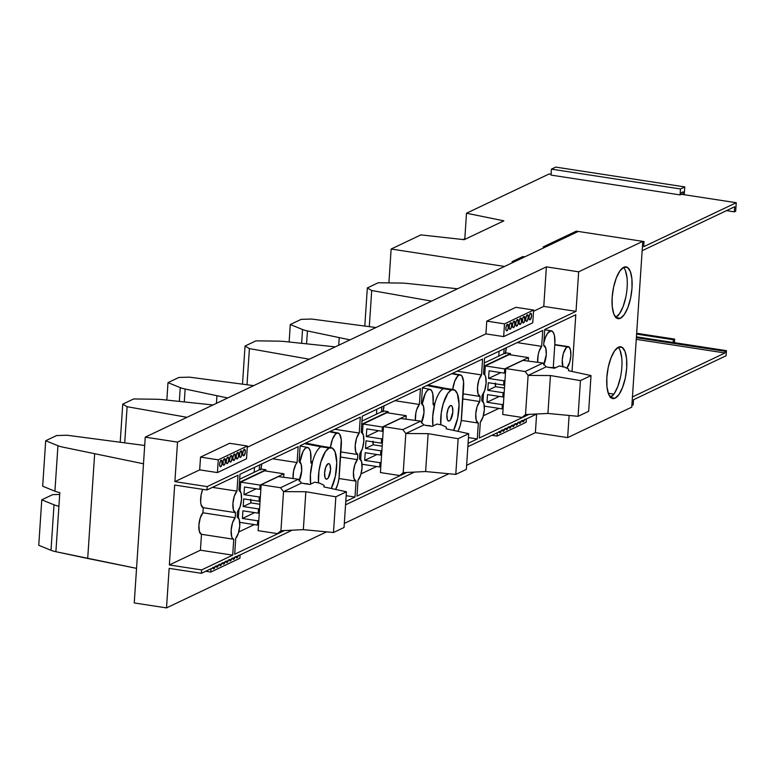 <?xml version="1.0" encoding="UTF-8"?>
<svg xmlns="http://www.w3.org/2000/svg" width="775" height="775" viewBox="0 0 775 775"><rect width="100%" height="100%" fill="white"/><g stroke="black" fill="none" stroke-linecap="round" stroke-linejoin="round"><path stroke-width="1.16" d="M562.805 366.643A11.354 4.049 -81.3 0 1 562.931 355.124A11.354 4.049 -81.3 0 1 567.271 346.803L554.764 344.885L567.271 346.803A11.354 4.049 -81.3 0 1 568.259 346.638A11.354 4.049 -81.3 0 1 570.826 355.899A11.354 4.049 -81.3 0 1 566.767 368.193M507.363 324.308A3.323 1.182 -81.3 0 1 507.654 324.26A3.323 1.182 -81.3 0 1 508.371 327.331A3.323 1.182 -81.3 0 1 506.937 330.77L506.385 330.683L507.431 330.295L508.226 328.222L507.828 324.328L506.414 325.674L505.891 328.135L506.104 330.247L506.937 330.77A3.323 1.182 -81.3 0 1 506.647 330.818A3.323 1.182 -81.3 0 1 505.93 327.748A3.323 1.182 -81.3 0 1 507.363 324.308M510.667 322.739A3.323 1.182 -81.3 0 1 510.958 322.691A3.323 1.182 -81.3 0 1 511.674 325.762A3.323 1.182 -81.3 0 1 510.241 329.201L509.688 329.113L510.735 328.726L511.713 325.374L511.132 322.758L509.717 324.105L509.194 326.566L509.417 328.677L510.241 329.201A3.323 1.182 -81.3 0 1 509.95 329.249A3.323 1.182 -81.3 0 1 509.233 326.178A3.323 1.182 -81.3 0 1 510.667 322.739M513.97 321.17A3.323 1.182 -81.3 0 1 514.261 321.121A3.323 1.182 -81.3 0 1 514.978 324.183A3.323 1.182 -81.3 0 1 513.544 327.631L512.992 327.544L514.038 327.157L514.842 325.083L514.435 321.179L513.476 321.644L512.682 323.708L512.517 326.188L513.544 327.631A3.323 1.182 -81.3 0 1 513.253 327.68A3.323 1.182 -81.3 0 1 512.537 324.609A3.323 1.182 -81.3 0 1 513.97 321.17M517.283 319.6A3.323 1.182 -81.3 0 1 517.564 319.542A3.323 1.182 -81.3 0 1 518.291 322.613A3.323 1.182 -81.3 0 1 516.847 326.062L516.295 325.975L517.351 325.587L518.146 323.514L517.739 319.61L516.78 320.075L515.985 322.138L515.821 324.618L516.847 326.062A3.323 1.182 -81.3 0 1 516.557 326.11A3.323 1.182 -81.3 0 1 515.84 323.039A3.323 1.182 -81.3 0 1 517.283 319.6M520.587 318.021A3.323 1.182 -81.3 0 1 520.877 317.973A3.323 1.182 -81.3 0 1 521.594 321.044A3.323 1.182 -81.3 0 1 520.151 324.493L519.608 324.405L520.655 324.018L521.449 321.945L521.052 318.041L520.083 318.496L519.289 320.569L519.124 323.049L520.151 324.493A3.323 1.182 -81.3 0 1 519.87 324.541A3.323 1.182 -81.3 0 1 519.143 321.47A3.323 1.182 -81.3 0 1 520.587 318.021M523.89 316.452A3.323 1.182 -81.3 0 1 524.181 316.403A3.323 1.182 -81.3 0 1 524.898 319.474A3.323 1.182 -81.3 0 1 523.464 322.913L522.912 322.836L523.958 322.439L524.752 320.375L524.355 316.471L523.396 316.927L522.592 319L522.631 322.39L523.464 322.913A3.323 1.182 -81.3 0 1 523.173 322.972A3.323 1.182 -81.3 0 1 522.457 319.901A3.323 1.182 -81.3 0 1 523.89 316.452M527.194 314.882A3.323 1.182 -81.3 0 1 527.484 314.834A3.323 1.182 -81.3 0 1 528.201 317.905A3.323 1.182 -81.3 0 1 526.768 321.344L526.215 321.267L527.262 320.869L528.24 317.517L527.659 314.902L526.7 315.357L525.721 318.709L525.944 320.821L526.768 321.344A3.323 1.182 -81.3 0 1 526.477 321.392A3.323 1.182 -81.3 0 1 525.76 318.322A3.323 1.182 -81.3 0 1 527.194 314.882M530.497 313.313A3.323 1.182 -81.3 0 1 530.788 313.265A3.323 1.182 -81.3 0 1 531.505 316.336A3.323 1.182 -81.3 0 1 530.071 319.775L529.519 319.697L530.565 319.3L531.543 315.948L530.962 313.332L530.003 313.788L529.209 315.861L529.044 318.331L530.071 319.775A3.323 1.182 -81.3 0 1 529.78 319.823A3.323 1.182 -81.3 0 1 529.063 316.752A3.323 1.182 -81.3 0 1 530.497 313.313M524.442 419.847A3.323 1.182 -81.3 0 1 523.29 421.803L522.747 421.726L523.793 421.329L524.588 419.265M521.139 421.416A3.323 1.182 -81.3 0 1 519.986 423.373L519.434 423.295L520.49 422.898L521.284 420.835M517.836 422.985A3.323 1.182 -81.3 0 1 516.683 424.952L516.131 424.865L517.177 424.477L517.981 422.404M514.523 424.564A3.323 1.182 -81.3 0 1 513.379 426.521L512.827 426.434L513.873 426.047L514.668 423.973M511.219 426.134A3.323 1.182 -81.3 0 1 510.076 428.091L509.524 428.003L510.57 427.616L511.364 425.543M507.916 427.703A3.323 1.182 -81.3 0 1 506.772 429.66L506.22 429.573L507.267 429.185L508.061 427.112M504.612 429.272A3.323 1.182 -81.3 0 1 503.459 431.229L502.917 431.142L503.963 430.755L504.757 428.682M501.309 430.842A3.323 1.182 -81.3 0 1 500.156 432.799L499.604 432.712L500.65 432.324L501.454 430.251M221.127 460.292A3.323 1.182 -81.3 0 1 221.417 460.243A3.323 1.182 -81.3 0 1 222.134 463.314A3.323 1.182 -81.3 0 1 220.691 466.753L220.148 466.666L221.195 466.279L221.989 464.206L221.592 460.311L220.623 460.767L219.829 462.84L219.664 465.31L220.691 466.753A3.323 1.182 -81.3 0 1 220.41 466.802A3.323 1.182 -81.3 0 1 219.683 463.731A3.323 1.182 -81.3 0 1 221.127 460.292M224.43 458.722A3.323 1.182 -81.3 0 1 224.721 458.674A3.323 1.182 -81.3 0 1 225.438 461.745A3.323 1.182 -81.3 0 1 224.004 465.184L223.452 465.097L224.498 464.709L225.292 462.636L224.895 458.742L223.936 459.197L223.132 461.27L223.171 464.661L224.004 465.184A3.323 1.182 -81.3 0 1 223.713 465.233A3.323 1.182 -81.3 0 1 222.997 462.162A3.323 1.182 -81.3 0 1 224.43 458.722M227.734 457.153A3.323 1.182 -81.3 0 1 228.024 457.095A3.323 1.182 -81.3 0 1 228.741 460.166A3.323 1.182 -81.3 0 1 227.307 463.615L226.755 463.528L227.802 463.14L228.78 459.788L228.199 457.163L226.784 458.519L226.261 460.98L226.484 463.092L227.307 463.615A3.323 1.182 -81.3 0 1 227.017 463.663A3.323 1.182 -81.3 0 1 226.3 460.592A3.323 1.182 -81.3 0 1 227.734 457.153M231.037 455.584A3.323 1.182 -81.3 0 1 231.328 455.526A3.323 1.182 -81.3 0 1 232.045 458.597A3.323 1.182 -81.3 0 1 230.611 462.045L230.059 461.958L231.105 461.571L232.083 458.209L231.502 455.593L230.543 456.049L229.565 459.41L229.787 461.512L230.611 462.045A3.323 1.182 -81.3 0 1 230.32 462.094A3.323 1.182 -81.3 0 1 229.603 459.023A3.323 1.182 -81.3 0 1 231.037 455.584M234.341 454.005A3.323 1.182 -81.3 0 1 234.631 453.956A3.323 1.182 -81.3 0 1 235.348 457.027A3.323 1.182 -81.3 0 1 233.914 460.466L233.362 460.389L234.408 460.001L235.213 457.928L234.806 454.024L233.847 454.479L233.052 456.552L232.888 459.032L233.914 460.466A3.323 1.182 -81.3 0 1 233.624 460.524A3.323 1.182 -81.3 0 1 232.907 457.453A3.323 1.182 -81.3 0 1 234.341 454.005M237.654 452.435A3.323 1.182 -81.3 0 1 237.944 452.387A3.323 1.182 -81.3 0 1 238.661 455.458A3.323 1.182 -81.3 0 1 237.218 458.897L236.675 458.819L237.722 458.422L238.516 456.359L238.119 452.455L237.15 452.91L236.356 454.983L236.191 457.453L237.218 458.897A3.323 1.182 -81.3 0 1 236.937 458.955A3.323 1.182 -81.3 0 1 236.21 455.884A3.323 1.182 -81.3 0 1 237.654 452.435M240.957 450.866A3.323 1.182 -81.3 0 1 241.248 450.817A3.323 1.182 -81.3 0 1 241.965 453.888A3.323 1.182 -81.3 0 1 240.531 457.327L239.979 457.25L241.025 456.853L241.819 454.789L241.422 450.885L240.463 451.341L239.659 453.414L239.698 456.804L240.531 457.327A3.323 1.182 -81.3 0 1 240.24 457.376A3.323 1.182 -81.3 0 1 239.523 454.305A3.323 1.182 -81.3 0 1 240.957 450.866M244.261 449.297A3.323 1.182 -81.3 0 1 244.551 449.248A3.323 1.182 -81.3 0 1 245.268 452.319A3.323 1.182 -81.3 0 1 243.834 455.758L243.282 455.671L244.328 455.283L245.307 451.932L244.726 449.316L243.311 450.662L242.788 453.123L243.011 455.235L243.834 455.758A3.323 1.182 -81.3 0 1 243.544 455.807A3.323 1.182 -81.3 0 1 242.827 452.736A3.323 1.182 -81.3 0 1 244.261 449.297M238.206 555.83A3.323 1.182 -81.3 0 1 237.053 557.787L236.501 557.709L237.557 557.312L238.351 555.249M234.893 557.399A3.323 1.182 -81.3 0 1 233.75 559.356L233.197 559.279L234.244 558.882L235.038 556.818M231.589 558.969A3.323 1.182 -81.3 0 1 230.446 560.935L229.894 560.848L230.94 560.461L231.735 558.387M228.286 560.538A3.323 1.182 -81.3 0 1 227.143 562.505L226.591 562.417L227.637 562.03L228.431 559.957M224.983 562.117A3.323 1.182 -81.3 0 1 223.83 564.074L223.287 563.987L224.333 563.599L225.128 561.526M221.679 563.687A3.323 1.182 -81.3 0 1 220.526 565.643L219.974 565.556L221.03 565.169L221.824 563.096M218.366 565.256A3.323 1.182 -81.3 0 1 217.223 567.213L216.671 567.126L217.717 566.738L218.521 564.665M215.062 566.825A3.323 1.182 -81.3 0 1 213.919 568.782L213.367 568.695L214.413 568.308L215.208 566.234M615.815 317.392A26.205 9.348 98.7 0 0 626.471 293.444A26.205 9.348 98.7 0 0 623.497 267.404M620.378 318.283L616.038 317.614L620.378 318.283L624.301 314.534L627.886 307.481L630.588 298.181L631.993 288.058L631.887 278.661L630.288 271.405L627.43 267.404L623.768 267.268A26.205 9.348 -81.3 0 1 626.055 266.871A26.205 9.348 -81.3 0 1 631.722 291.109A26.205 9.348 -81.3 0 1 620.378 318.283A26.205 9.348 -81.3 0 1 618.092 318.67A26.205 9.348 -81.3 0 1 612.424 294.432A26.205 9.348 -81.3 0 1 623.768 267.268L619.845 271.008L616.261 278.07L613.558 287.36L612.163 297.484L612.269 306.881L613.868 314.137L616.716 318.137L620.378 318.283M610.506 397.323A26.205 9.348 98.7 0 0 621.163 373.366A26.205 9.348 98.7 0 0 618.188 347.326M615.069 398.205L610.729 397.536L615.069 398.205L618.993 394.456L622.577 387.403L625.28 378.103L626.684 367.98L626.578 358.583L624.979 351.327L622.122 347.326L618.46 347.19A26.205 9.348 -81.3 0 1 620.746 346.793A26.205 9.348 -81.3 0 1 626.413 371.041A26.205 9.348 -81.3 0 1 615.069 398.205A26.205 9.348 -81.3 0 1 612.783 398.592A26.205 9.348 -81.3 0 1 607.116 374.354A26.205 9.348 -81.3 0 1 618.46 347.19L614.536 350.93L610.952 357.992L608.249 367.282L606.854 377.406L606.961 386.812L608.559 394.058L611.407 398.059L615.069 398.205M449.345 420.941L448.047 420.738L449.345 420.941L450.527 419.817L452.832 411.874L452.319 406.875L451.467 405.674L450.362 405.635A7.857 2.8 -81.3 0 1 451.05 405.519A7.857 2.8 -81.3 0 1 452.755 412.794A7.857 2.8 -81.3 0 1 449.345 420.941A7.857 2.8 -81.3 0 1 448.667 421.058A7.857 2.8 -81.3 0 1 446.962 413.782A7.857 2.8 -81.3 0 1 450.362 405.635L448.115 408.871L446.884 414.702L447.398 419.701L448.25 420.893L449.345 420.941M327.05 479.037L325.752 478.834L327.05 479.037L328.232 477.913L330.537 469.97L330.024 464.971L329.172 463.779L328.067 463.731A7.857 2.8 -81.3 0 1 328.755 463.615A7.857 2.8 -81.3 0 1 330.46 470.89A7.857 2.8 -81.3 0 1 327.05 479.037A7.857 2.8 -81.3 0 1 326.372 479.153A7.857 2.8 -81.3 0 1 324.667 471.888A7.857 2.8 -81.3 0 1 328.067 463.731L325.82 466.976L324.589 472.798L325.103 477.797L325.955 478.998L327.05 479.037M434.872 403.523A23.977 8.554 98.7 0 0 432.934 426.008L432.721 416.359L434.872 403.523A23.977 8.554 -81.3 0 1 443.339 388.711A23.977 8.554 98.7 0 0 434.872 403.523L433.981 405.141L433.196 404.521L432.799 393.748L431.51 390.503L429.641 389.312L427.451 390.348L425.291 393.458L422.268 403.959A14.803 5.28 -81.3 0 1 429.922 389.341A14.803 5.28 -81.3 0 1 433.206 401.305L433.089 403.048A2.664 0.949 -81.3 0 0 433.68 405.199L433.68 405.199A2.664 0.949 -81.3 0 0 434.872 403.523L433.08 403.223L434.872 403.523M453.501 389.583A23.977 8.554 -81.3 0 1 459.062 405.025A23.977 8.554 -81.3 0 1 453.559 430.396L457.647 418.238L459.062 404.502L457.366 393.729L454.76 390.077L451.408 389.941A23.977 8.554 -81.3 0 1 453.501 389.583L445.431 388.343A23.977 8.554 98.7 0 0 443.339 388.711L451.408 389.941L447.814 393.371L443.174 403.901L441.266 412.959L440.762 424.797A23.977 8.554 -81.3 0 1 451.408 389.941L426.783 385.543L443.339 388.711A23.977 8.554 -81.3 0 1 445.548 388.362M458.974 375.11L451.689 373.715L458.974 375.11A14.803 5.28 -81.3 0 1 460.331 374.897A14.803 5.28 -81.3 0 1 463.615 386.861L461.58 417.463A14.803 5.28 -81.3 0 1 457.918 431.336L460.108 425.921L461.29 420.331L463.557 381.542L461.919 376.059L460.05 374.868L457.86 375.904L454.731 381.213L452.687 389.457A14.803 5.28 -81.3 0 1 458.974 375.11M312.567 461.619A23.977 8.554 98.7 0 0 310.639 484.104L310.426 474.455L312.567 461.619A23.977 8.554 -81.3 0 1 321.044 446.807A23.977 8.554 98.7 0 0 312.567 461.619L311.676 463.237L310.901 462.617L310.504 451.844L309.215 448.599L307.336 447.407L305.156 448.444L302.996 451.563L299.973 462.055A14.803 5.28 -81.3 0 1 307.627 447.446A14.803 5.28 -81.3 0 1 310.911 459.401L310.794 461.154A2.664 0.949 -81.3 0 0 311.385 463.305L311.385 463.305A2.664 0.949 -81.3 0 0 312.567 461.619L310.785 461.328L312.567 461.619M331.206 447.688A23.977 8.554 -81.3 0 1 336.767 463.121A23.977 8.554 -81.3 0 1 331.264 488.492L335.352 476.334L336.767 462.607L335.071 451.835L332.465 448.173L329.113 448.047A23.977 8.554 -81.3 0 1 331.206 447.688L323.136 446.448A23.977 8.554 98.7 0 0 321.044 446.807L329.113 448.047L325.519 451.467L320.879 462.007L318.961 471.064L318.467 482.893A23.977 8.554 -81.3 0 1 329.113 448.047L304.488 443.649L321.044 446.807A23.977 8.554 -81.3 0 1 323.252 446.468M336.679 433.206L329.394 431.811L336.679 433.206A14.803 5.28 -81.3 0 1 338.036 432.993A14.803 5.28 -81.3 0 1 341.32 444.957L339.285 475.569A14.803 5.28 -81.3 0 1 335.623 489.442L337.813 484.026L338.995 478.427L341.262 439.648L339.624 434.155L337.745 432.963L335.565 434L332.436 439.309L330.392 447.562A14.803 5.28 -81.3 0 1 336.679 433.206M499.09 351.201L498.761 356.093L499.09 351.201M376.795 409.297L376.466 414.189L376.795 409.297M254.5 467.393L254.171 472.295L254.5 467.393M620.136 350.581L621.734 357.837M620.436 377.357L617.743 386.657L614.158 393.719L610.235 397.459M625.444 270.659L627.043 277.915M625.745 297.435L623.052 306.735L619.467 313.788L615.544 317.537M543.837 342.908A15.723 5.609 -81.3 0 1 551.296 330.799A15.723 5.609 -81.3 0 1 554.861 343.509L554.425 335.488L553.059 332.039L551.064 330.78L547.576 333.279L545.426 337.512L543.798 343.093M553.253 367.757L554.861 343.509L553.253 367.757M485.925 333.88L247.273 447.252L485.925 333.88L503.663 336.602L532.754 322.787L503.663 336.602L504.515 323.853L533.597 310.029L532.754 322.787L533.597 310.029L515.859 307.307L486.768 321.121L485.925 333.88L486.768 321.121L504.515 323.853L503.663 336.602L485.925 333.88M229.613 443.29L200.531 457.105L199.679 469.863L174.888 481.633L177.523 442.099L546.394 266.862L543.769 306.396L533.52 311.269L543.769 306.396L576.028 311.356L207.157 486.593L174.888 481.633L199.679 469.863L217.426 472.585L246.518 458.771L217.426 472.585L218.269 459.837L247.361 446.012L246.518 458.771L247.361 446.012L229.613 443.29L247.361 446.012L218.269 459.837L217.426 472.585L199.679 469.863L200.531 457.105L218.269 459.837L200.531 457.105L229.613 443.29M536.61 414.063L535.38 432.663L466.618 465.32L535.38 432.663L536.61 414.063M448.87 473.757L344.323 523.425L448.87 473.757M326.575 531.853L166.509 607.9L169.134 568.366L201.393 573.316L292.194 530.187L201.393 573.316L201.616 569.916L169.357 564.965L174.666 485.043L206.925 489.994L238.002 475.23L206.925 489.994L207.157 486.593L576.028 311.356L543.769 306.396L546.394 266.862L578.654 271.822L576.028 311.356L578.654 271.822L642.775 241.354L631.761 407.156L567.639 437.613L535.38 432.663L567.639 437.613L569.112 415.458L567.639 437.613L631.761 407.156L642.775 241.354L578.257 231.444L145.254 437.148L134.249 602.94L145.254 437.148L177.523 442.099L174.888 481.633L207.157 486.593L206.925 489.994L174.666 485.043L169.357 564.965L200.425 550.202L169.357 564.965L201.616 569.916L232.694 555.162L201.616 569.916L201.393 573.316L169.134 568.366L166.509 607.9L134.249 602.94L166.509 607.9L326.575 531.853M345.563 504.825L414.489 472.082L345.563 504.825M467.858 446.729L536.784 413.986L467.858 446.729M498.945 408.386L483.348 415.797L498.945 408.386M505.474 352.906A11.354 4.049 98.7 0 1 506.404 347.723L505.407 353.729M503.808 353.7L504.137 348.798L503.808 353.7M484.578 358.098L542.742 330.46L484.578 358.098L483.513 373.996L484.743 374.8L485.634 376.766L486.109 383.179L484.724 390.474L482.089 395.502L481.75 400.607L483.871 403.378L484.336 409.791L482.961 417.086L480.326 422.113L479.27 438.02L529.054 414.363L479.27 438.02L480.326 422.113A11.354 4.049 -81.3 0 0 484.336 409.82A11.354 4.049 -81.3 0 0 481.769 400.607L482.089 395.502A11.354 4.049 -81.3 0 0 486.109 383.208A11.354 4.049 -81.3 0 0 483.532 373.996A11.354 4.049 -81.3 0 0 483.513 373.996L484.578 358.098M543.672 345.418L543.692 345.418A11.354 4.049 -81.3 0 0 543.672 345.418L544.728 329.511L575.796 314.757L572.037 371.467L575.796 314.757L544.728 329.511L543.672 345.418L545.794 348.188L546.268 354.601L543.663 364.87M421.377 403.513L421.397 403.513A11.354 4.049 -81.3 0 0 421.377 403.513L422.433 387.616L482.593 359.038L422.433 387.616L421.377 403.513L423.499 406.284L423.973 412.697L421.358 422.966M477.284 438.96L468.081 443.329L477.284 438.96L478.34 423.063L476.218 420.292L475.743 413.869L477.129 406.575L479.764 401.547L480.103 396.451L477.981 393.681L477.516 387.258L478.892 379.963L481.537 374.935L482.593 359.038L481.537 374.935L457.037 371.177L481.537 374.935A11.354 4.049 -81.3 0 0 477.516 387.238A11.354 4.049 -81.3 0 0 480.083 396.442A11.354 4.049 -81.3 0 0 480.103 396.451L479.764 401.547L462.811 398.941L479.764 401.547A11.354 4.049 -81.3 0 0 475.753 413.85A11.354 4.049 -81.3 0 0 478.32 423.053L477.284 438.96L468.458 437.604L477.284 438.96M376.65 466.482L361.043 473.893L376.65 466.482M383.179 411.002A11.354 4.049 98.7 0 1 384.109 405.819L383.112 411.825M381.513 411.796L381.843 406.894L381.513 411.796M362.274 416.194L420.447 388.556L362.274 416.194L361.218 432.092L363.339 434.862L363.814 441.275L362.429 448.57L359.794 453.608L359.455 458.703L361.576 461.474L362.041 467.887L360.666 475.182L358.021 480.219L356.965 496.116L406.759 472.459L356.965 496.116L358.021 480.219A11.354 4.049 -81.3 0 0 362.041 467.916A11.354 4.049 -81.3 0 0 359.474 458.703L359.794 453.608A11.354 4.049 -81.3 0 0 363.814 441.304A11.354 4.049 -81.3 0 0 361.237 432.101A11.354 4.049 -81.3 0 0 361.218 432.092L362.274 416.194M299.382 480.432A11.354 4.049 -81.3 0 0 301.737 468.594A11.354 4.049 -81.3 0 0 299.102 461.619L299.102 461.619A11.354 4.049 -81.3 0 1 299.102 461.619L300.138 445.712L360.298 417.134L300.138 445.712L299.082 461.619L301.204 464.38L301.669 470.803L299.063 481.062M354.989 497.056L345.786 501.425L354.989 497.056L356.045 481.159L353.923 478.388L353.448 471.975L354.834 464.68L357.469 459.643L357.808 454.547L355.686 451.777L355.221 445.363L356.597 438.069L359.242 433.031L360.298 417.134L359.242 433.031L334.742 429.272L359.242 433.031A11.354 4.049 -81.3 0 0 355.221 445.334A11.354 4.049 -81.3 0 0 357.788 454.547L357.469 459.643L340.516 457.047L357.469 459.643A11.354 4.049 -81.3 0 0 353.448 471.946A11.354 4.049 -81.3 0 0 356.025 481.159A11.354 4.049 -81.3 0 0 356.045 481.159L354.989 497.056L346.163 495.7L354.989 497.056M254.355 524.588L238.748 531.999L254.355 524.588M260.884 469.108A11.354 4.049 98.7 0 1 261.814 463.915L260.817 469.931M259.218 469.892L259.548 465L259.218 469.892M239.979 474.29L298.152 446.652L239.979 474.29L238.923 490.197L241.044 492.958L241.519 499.381L240.134 506.676L237.499 511.703L237.16 516.809L239.281 519.57L239.746 525.993L238.371 533.287L235.726 538.315L234.67 554.212L284.464 530.555L234.67 554.212L235.726 538.315A11.354 4.049 -81.3 0 0 239.746 526.012A11.354 4.049 -81.3 0 0 237.179 516.809A11.354 4.049 -81.3 0 0 237.16 516.809L237.499 511.703A11.354 4.049 -81.3 0 0 241.519 499.4A11.354 4.049 -81.3 0 0 238.942 490.197L239.979 474.29M235.513 512.643A11.354 4.049 -81.3 0 1 235.493 512.643L203.234 507.683A11.354 4.049 98.7 0 1 200.609 500.999A11.354 4.049 98.7 0 1 202.74 489.354L201.142 494.76L200.657 502.016L201.132 504.922L203.253 507.693L202.914 512.788L200.279 517.826L198.894 525.121L199.369 531.534L201.481 534.304L200.425 550.202L232.694 555.162L233.75 539.255L232.519 538.451L231.628 536.484L231.153 530.071L232.539 522.776L235.174 517.748L235.513 512.643L233.391 509.873L232.926 503.459L234.302 496.165L236.947 491.137L238.002 475.23L236.947 491.137L212.447 487.368L236.947 491.137A11.354 4.049 -81.3 0 0 232.926 503.44A11.354 4.049 -81.3 0 0 235.493 512.643L235.174 517.748L202.914 512.788L203.253 507.693A11.354 4.049 98.7 0 0 203.253 507.693L235.474 512.643M537.676 362.332L538.15 354.94L539.051 351.385L541.686 346.357L542.742 330.46L541.686 346.357L517.196 342.598L541.686 346.357A11.354 4.049 -81.3 0 0 537.676 362.332M415.381 420.428L415.855 413.036L416.756 409.491L419.391 404.453L420.447 388.556L419.391 404.453L394.901 400.694L419.391 404.453A11.354 4.049 -81.3 0 0 415.381 420.428M293.086 478.524L293.56 471.142L295.682 464.613L297.096 462.559L298.152 446.652L297.096 462.559L272.606 458.79L297.096 462.559A11.354 4.049 -81.3 0 0 293.086 478.524M578.654 271.822L546.394 266.862L177.523 442.099L145.254 437.148L578.257 231.444L642.775 241.354L578.654 271.822M201.471 534.295L233.75 539.255L232.694 555.162L200.425 550.202L201.481 534.304L233.75 539.255A11.354 4.049 -81.3 0 1 233.73 539.255A11.354 4.049 -81.3 0 1 231.153 530.042A11.354 4.049 -81.3 0 1 235.174 517.748L202.914 512.788A11.354 4.049 98.7 0 0 198.894 525.092A11.354 4.049 98.7 0 0 201.471 534.295A11.354 4.049 98.7 0 0 201.481 534.304M356.006 481.149L338.975 478.533L356.025 481.159M357.808 454.547A11.354 4.049 -81.3 0 1 357.788 454.547L340.855 451.941L357.769 454.537M421.397 403.513A11.354 4.049 -81.3 0 1 424.032 410.498A11.354 4.049 -81.3 0 1 421.677 422.327M463.15 393.845L480.064 396.442L463.15 393.845M478.34 423.063A11.354 4.049 -81.3 0 1 478.32 423.053L461.27 420.438L478.32 423.053M543.692 345.418A11.354 4.049 -81.3 0 1 546.327 352.392A11.354 4.049 -81.3 0 1 543.972 364.231M240.124 554.919L239.901 558.252L210.819 572.066L211.042 568.734L210.819 572.066L205.695 571.282L210.819 572.066L239.901 558.252L240.124 554.919M232.723 557.913L233.75 559.356A3.323 1.182 -81.3 0 1 233.459 559.414A3.323 1.182 -81.3 0 1 232.8 558.397M226.116 561.061L227.143 562.505A3.323 1.182 -81.3 0 1 226.852 562.553A3.323 1.182 -81.3 0 1 226.184 561.536M219.499 564.2L220.526 565.643A3.323 1.182 -81.3 0 1 220.236 565.692A3.323 1.182 -81.3 0 1 219.577 564.684M212.892 567.339L213.919 568.782A3.323 1.182 -81.3 0 1 213.629 568.831A3.323 1.182 -81.3 0 1 212.96 567.823M216.196 565.769L217.223 567.213A3.323 1.182 -81.3 0 1 216.932 567.261A3.323 1.182 -81.3 0 1 216.273 566.254M222.803 562.631L223.83 564.074A3.323 1.182 -81.3 0 1 223.549 564.123A3.323 1.182 -81.3 0 1 222.88 563.115M229.419 559.492L230.446 560.935A3.323 1.182 -81.3 0 1 230.156 560.984A3.323 1.182 -81.3 0 1 229.487 559.967M236.026 556.343L237.053 557.787A3.323 1.182 -81.3 0 1 236.763 557.835A3.323 1.182 -81.3 0 1 236.104 556.828M526.37 418.936L526.148 422.268L497.056 436.083L497.279 432.75L497.056 436.083L491.931 435.298L497.056 436.083L526.148 422.268L526.37 418.936M518.959 421.929L519.986 423.373A3.323 1.182 -81.3 0 1 519.696 423.431A3.323 1.182 -81.3 0 1 519.037 422.414M512.352 425.078L513.379 426.521A3.323 1.182 -81.3 0 1 513.089 426.57A3.323 1.182 -81.3 0 1 512.42 425.562M505.736 428.217L506.772 429.66A3.323 1.182 -81.3 0 1 506.482 429.708A3.323 1.182 -81.3 0 1 505.813 428.701M499.129 431.355L500.156 432.799A3.323 1.182 -81.3 0 1 499.865 432.847A3.323 1.182 -81.3 0 1 499.207 431.84M502.433 429.786L503.459 431.229A3.323 1.182 -81.3 0 1 503.169 431.278A3.323 1.182 -81.3 0 1 502.51 430.27M509.049 426.647L510.076 428.091A3.323 1.182 -81.3 0 1 509.785 428.139A3.323 1.182 -81.3 0 1 509.117 427.132M515.656 423.508L516.683 424.952A3.323 1.182 -81.3 0 1 516.392 425A3.323 1.182 -81.3 0 1 515.733 423.983M522.263 420.36L523.29 421.803A3.323 1.182 -81.3 0 1 523.009 421.852A3.323 1.182 -81.3 0 1 522.34 420.844M515.859 307.307L533.597 310.029L504.515 323.853L486.768 321.121L515.859 307.307M562.979 367.118L562.233 359.9L563.367 353.41L566.418 347.413L568.86 346.861L570.516 350.019L570.836 355.812L569.702 362.303L566.651 368.299M251.294 500.069A6.985 2.49 -81.3 0 1 250.742 501.677M261.049 469.02L239.659 479.192L261.049 469.02L265.893 469.766L261.049 469.02M239.446 482.331L265.893 469.766L239.446 482.331M265.806 471.016L265.893 469.766L265.806 471.016M258.521 508.904L243.195 506.55L250.926 502.878L259.877 504.254L250.926 502.878L243.195 506.55L243.699 498.897L259.024 501.251L259.305 496.998L243.98 494.644L244.493 487L259.819 489.354L260.1 485.102L240.744 482.127L264.537 470.822L283.902 473.796L260.1 485.102L283.902 473.796L283.669 477.284L283.902 473.796L264.537 470.822L240.744 482.127L240.153 491.011L240.744 482.127L260.1 485.102L259.819 489.354L260.894 488.841L259.819 489.354L244.493 487L243.98 494.644L256.283 488.802L243.98 494.644L259.305 496.998L260.39 496.484L259.305 496.998L259.024 501.251L260.109 500.737L259.024 501.251L243.699 498.897L243.195 506.55L258.521 508.904L259.596 508.39L258.521 508.904L258.24 513.157L259.315 512.643L258.24 513.157L258.521 508.904M250.722 499.274L250.926 502.878A6.985 2.49 -81.3 0 1 250.683 499.972M242.914 510.802L258.24 513.157L242.914 510.802L242.401 518.456L254.704 512.614L242.401 518.456L242.914 510.802M258.811 520.296L257.726 520.81L242.401 518.456L257.726 520.81L258.811 520.296M258.53 524.549L257.445 525.062L257.726 520.81L257.445 525.062L258.53 524.549M239.737 522.34L257.445 525.062L239.737 522.34M238.913 509.63L238.38 517.623L238.913 509.63M305.234 483.697A3.148 0.688 -176.2 0 1 307.888 483.832L304.468 483.774M278.361 476.586L261.165 484.753L258.123 530.662L277.479 533.636L280.928 530.73L283.524 491.621L280.531 487.727L298.404 479.231L278.361 476.586L261.165 484.753L280.531 487.727L261.165 484.753L258.123 530.662L277.479 533.636L280.928 530.73L283.524 491.621L305.844 491.747L335.846 496.804L333.483 532.512L344.052 527.494L346.425 491.776L335.846 496.804L333.483 532.512L303.335 529.645L305.844 491.747L303.335 529.645L280.928 530.73L303.335 529.645L333.483 532.512L344.052 527.494L346.425 491.776L323.931 486.903L323.989 485.276L319.532 483.096L323.989 485.276L323.931 486.903L346.425 491.776L335.846 496.804L305.844 491.747L283.524 491.621L280.531 487.727L298.404 479.231L278.361 476.586M309.855 484.472L301.523 483.067L298.404 479.231L301.523 483.067L283.524 491.621L301.523 483.067L309.855 484.472L314.708 482.176L309.855 484.472M283.892 530.584L277.479 533.636L283.892 530.584M314.708 482.176L319.532 483.096L314.708 482.176M373.589 441.963A6.985 2.49 -81.3 0 1 373.037 443.571M383.344 410.924L361.954 421.087L383.344 410.924L388.188 411.67L383.344 410.924M361.741 424.225L388.188 411.67L361.741 424.225M388.101 412.92L388.188 411.67L388.101 412.92M380.816 450.808L365.49 448.454L373.221 444.782L382.172 446.158L373.221 444.782L365.49 448.454L365.994 440.801L381.319 443.155L381.6 438.902L366.284 436.548L366.788 428.895L382.114 431.249L382.395 426.996L363.039 424.022L386.841 412.717L406.197 415.691L382.395 426.996L406.197 415.691L405.964 419.188L406.197 415.691L386.841 412.717L363.039 424.022L362.448 432.905L363.039 424.022L382.395 426.996L382.114 431.249L383.199 430.735L382.114 431.249L366.788 428.895L366.284 436.548L378.578 430.706L366.284 436.548L381.6 438.902L382.685 438.388L381.6 438.902L381.319 443.155L382.404 442.641L381.319 443.155L365.994 440.801L365.49 448.454L380.816 450.808L381.891 450.294L380.816 450.808L380.535 455.061L381.61 454.547L380.535 455.061L380.816 450.808M373.017 441.169L373.221 444.782A6.985 2.49 -81.3 0 1 372.978 441.876M365.209 452.707L380.535 455.061L365.209 452.707L364.696 460.36L376.999 454.518L364.696 460.36L365.209 452.707M381.106 462.2L380.021 462.714L364.696 460.36L380.021 462.714L381.106 462.2M380.825 466.443L379.74 466.957L380.021 462.714L379.74 466.957L380.825 466.443M362.041 464.244L379.74 466.957L362.041 464.244M361.208 451.534L360.685 459.517L361.208 451.534M427.538 425.601A3.148 0.688 -176.2 0 1 430.183 425.737L426.763 425.678M400.656 418.49L383.47 426.647L380.418 472.566L399.774 475.54L403.223 472.634L405.819 433.525L402.826 429.621L420.709 421.125L400.656 418.49L383.47 426.647L402.826 429.621L383.47 426.647L380.418 472.566L399.774 475.54L403.223 472.634L405.819 433.525L428.139 433.651L458.151 438.708L455.778 474.416L466.356 469.388L468.72 433.68L458.151 438.708L455.778 474.416L425.63 471.539L428.139 433.651L425.63 471.539L403.223 472.634L425.63 471.539L455.778 474.416L466.356 469.388L468.72 433.68L446.235 428.808L446.284 427.17L441.827 425L446.284 427.17L446.235 428.808L468.72 433.68L458.151 438.708L428.139 433.651L405.819 433.525L402.826 429.621L420.709 421.125L400.656 418.49M432.15 426.376L423.818 424.971L420.709 421.125L423.818 424.971L405.819 433.525L423.818 424.971L432.15 426.376L437.003 424.07L432.15 426.376M406.197 472.488L399.774 475.54L406.197 472.488M437.003 424.07L441.827 425L437.003 424.07M495.893 383.867A6.985 2.49 -81.3 0 1 495.332 385.475M505.649 352.828L484.249 362.991L505.649 352.828L510.483 353.565L505.649 352.828M484.036 366.129L510.483 353.565L484.036 366.129M510.396 354.814L510.483 353.565L510.396 354.814M503.111 392.712L487.785 390.358L495.516 386.686L504.467 388.052L495.516 386.686L487.785 390.358L488.298 382.705L503.614 385.059L503.905 380.806L488.579 378.452L489.083 370.799L504.409 373.153L504.69 368.9L485.334 365.926L509.136 354.621L528.492 357.595L504.69 368.9L528.492 357.595L528.259 361.092L528.492 357.595L509.136 354.621L485.334 365.926L484.743 374.809L485.334 365.926L504.69 368.9L504.409 373.153L505.494 372.639L504.409 373.153L489.083 370.799L488.579 378.452L500.873 372.61L488.579 378.452L503.905 380.806L504.98 380.293L503.905 380.806L503.614 385.059L504.699 384.545L503.614 385.059L488.298 382.705L487.785 390.358L503.111 392.712L504.196 392.198L503.111 392.712L502.83 396.955L503.905 396.442L502.83 396.955L503.111 392.712M495.312 383.073L495.516 386.686A6.985 2.49 -81.3 0 1 495.283 383.77M487.504 394.601L502.83 396.955L487.504 394.601L486.991 402.254L499.294 396.412L486.991 402.254L487.504 394.601M503.401 404.095L502.316 404.608L486.991 402.254L502.316 404.608L503.401 404.095M503.12 408.347L502.035 408.861L502.316 404.608L502.035 408.861L503.12 408.347M484.336 406.139L502.035 408.861L484.336 406.139M483.503 393.429L482.98 401.421L483.503 393.429M549.833 367.495A3.148 0.688 -176.2 0 1 552.478 367.641L549.058 367.573M522.951 360.385L505.765 368.551L502.713 414.47L522.069 417.444L525.518 414.538L528.114 375.42L525.121 371.525L543.004 363.029L522.951 360.385L505.765 368.551L525.121 371.525L505.765 368.551L502.713 414.47L522.069 417.444L525.518 414.538L528.114 375.42L550.444 375.546L580.446 380.603L578.072 416.32L588.651 411.293L591.025 375.584L580.446 380.603L578.072 416.32L547.925 413.443L550.444 375.546L547.925 413.443L525.518 414.538L547.925 413.443L578.072 416.32L588.651 411.293L591.025 375.584L568.53 370.712L568.579 369.074L564.132 366.895L568.579 369.074L568.53 370.712L591.025 375.584L580.446 380.603L550.444 375.546L528.114 375.42L525.121 371.525L543.004 363.029L522.951 360.385M554.454 368.28L546.113 366.875L543.004 363.029L546.113 366.875L528.114 375.42L546.113 366.875L554.454 368.28L559.298 365.974L554.454 368.28M528.492 414.392L522.069 417.444L528.492 414.392M559.298 365.974L564.132 366.895L559.298 365.974M212.98 404.976L162.769 399.658A17.467 3.836 3.8 0 0 155.756 399.241L133.649 398.951L122.741 404.133L127.119 406.71L187.007 417.308L127.119 406.71L124.717 442.845L127.119 406.71L122.741 404.133L120.212 442.254L122.741 404.133L133.649 398.951L155.756 399.241A17.467 3.836 -176.2 0 1 162.769 399.658L212.98 404.976M144.702 445.48L67.057 435.24L56.604 435.55L45.696 440.733L57.941 445.712A17.467 3.836 3.8 0 0 62.843 447.127L143.491 463.779L62.843 447.127A17.467 3.836 -176.2 0 1 57.941 445.712L45.696 440.733L56.604 435.55L67.057 435.24L144.702 445.48M42.673 486.216L45.696 440.733L42.673 486.216L54.918 491.195L57.941 445.712L54.918 491.195A17.467 3.836 3.8 0 0 59.82 492.619L55.897 551.713L87.701 558.465L94.647 453.879L87.701 558.465L136.545 568.356L55.897 551.713A17.467 3.836 -176.2 0 1 50.995 550.289L38.75 545.309L41.773 499.827L52.681 494.644L59.704 494.44L52.681 494.644L41.773 499.827L38.75 545.309L50.995 550.289L54.017 504.806L41.773 499.827L54.017 504.806L50.995 550.289A17.467 3.836 3.8 0 0 55.897 551.713L58.919 506.22A17.467 3.836 -176.2 0 1 54.017 504.806A17.467 3.836 -176.2 0 0 58.919 506.22L59.82 492.619A17.467 3.836 3.8 0 1 54.918 491.195L42.673 486.216M335.275 346.871L285.064 341.562A17.467 3.836 3.8 0 0 278.051 341.145L255.944 340.845L245.036 346.028L249.414 348.614L309.302 359.213L249.414 348.614L247.012 384.749L249.414 348.614L245.036 346.028L242.507 384.158L245.036 346.028L255.944 340.845L278.051 341.145A17.467 3.836 -176.2 0 1 285.064 341.562L335.275 346.871M253.696 385.63L189.352 377.144L178.899 377.454L167.991 382.637L180.236 387.616A17.467 3.836 3.8 0 0 185.138 389.031L227.724 397.972L185.138 389.031A17.467 3.836 -176.2 0 1 180.236 387.616L167.991 382.637L178.899 377.454L189.352 377.144L253.696 385.63M166.838 400.084L167.991 382.637L166.838 400.084M179.325 401.382L180.236 387.616L179.325 401.382M184.285 401.896L185.138 389.031L184.285 401.896M216.438 403.329L216.942 395.783L216.438 403.329M457.57 288.775L407.359 283.456A17.467 3.836 3.8 0 0 400.346 283.049L378.239 282.749L367.331 287.932L371.709 290.518L431.597 301.117L371.709 290.518L369.307 326.653L371.709 290.518L367.331 287.932L364.802 326.052L367.331 287.932L378.239 282.749L400.346 283.049A17.467 3.836 -176.2 0 1 407.359 283.456L457.57 288.775M375.991 327.534L311.647 319.048L301.194 319.348L290.286 324.531L302.541 329.511A17.467 3.836 3.8 0 0 307.442 330.935L350.019 339.867L307.442 330.935A17.467 3.836 -176.2 0 1 302.541 329.511L290.286 324.531L301.194 319.348L311.647 319.048L375.991 327.534M289.133 341.978L290.286 324.531L289.133 341.978M301.62 343.286L302.541 329.511L301.62 343.286M306.58 343.8L307.442 330.935L306.58 343.8M338.733 345.233L339.237 337.687L338.733 345.233M736.25 202.711L681.409 194.283L680.082 194.912L551.035 175.092L680.082 194.912L680.479 188.964L551.432 169.144L551.035 175.092L551.432 169.144L680.479 188.964L684.78 186.92L684.257 194.728L684.78 186.92L555.733 167.1L684.78 186.92L680.479 188.964L680.082 194.912L681.409 194.283L736.25 202.711L735.688 211.217L734.361 211.846L734.7 206.741L642.155 250.703L642.717 242.207L644.044 241.577L643.705 246.682L736.25 202.711L735.688 211.217L734.361 211.846L726.504 210.635L734.361 211.846L734.7 206.741L642.155 250.703L642.717 242.207L644.044 241.577L642.775 241.383L644.044 241.577L643.705 246.682L736.25 202.711M551.093 174.268L549.136 173.968L466.502 213.222L503.857 220.836L464.186 239.678L420.893 234.893L391.142 249.027L504.564 266.455L391.142 249.027L388.895 282.894L391.142 249.027L420.893 234.893L464.186 239.678L503.857 220.836L466.502 213.222L549.136 173.968L551.093 174.268M726.088 355.754L633.533 399.726L633.194 404.821L631.877 405.451L632.439 396.945L724.993 352.983L725.1 351.278L726.427 350.658L726.088 355.754L633.533 399.726L633.194 404.821L631.877 405.451L632.439 396.945L724.993 352.983L636.265 339.353L724.993 352.983L725.1 351.278L726.427 350.658L726.088 355.754M636.43 336.834L726.427 350.658L636.43 336.834M681.516 192.588L681.409 194.283L681.516 192.588L683.172 191.803L681.516 192.588M636.382 337.658L725.1 351.278L636.382 337.658M608.249 393.235L613.877 394.097L608.249 393.235M464.806 238.729L466.502 213.222L464.806 238.729L465.765 238.932L463.082 239.553L464.806 238.729M543.159 248.116L543.236 246.876L545.154 247.167L543.236 246.876L543.159 248.116M578.208 231.463L576.29 231.173L543.236 246.876L576.29 231.173L578.208 231.463M512.091 262.88L512.168 261.63L514.087 261.931L512.168 261.63L512.091 262.88M524.743 256.864L522.825 256.573L512.168 261.63L522.825 256.573L524.743 256.864M636.672 333.279L674.667 339.121L674.434 342.666L674.667 339.121L636.672 333.279M636.614 334.103L673.349 339.741L674.667 339.121L673.349 339.741L636.614 334.103M673.165 342.472L673.349 339.741L673.165 342.472M682.988 194.535L683.172 191.803L682.988 194.535M555.733 167.1L551.432 169.144L555.733 167.1M553.282 367.311L555.704 367.679M544.709 329.792L551.277 330.799M330.111 431.472L338.016 432.993M305.66 443.087L323.194 446.458M307.607 447.437L300.119 446.003M452.406 373.376L460.311 374.897M427.965 384.991L445.489 388.353M429.902 389.341L422.414 387.897M554.793 344.565L568.249 346.628"/></g></svg>
